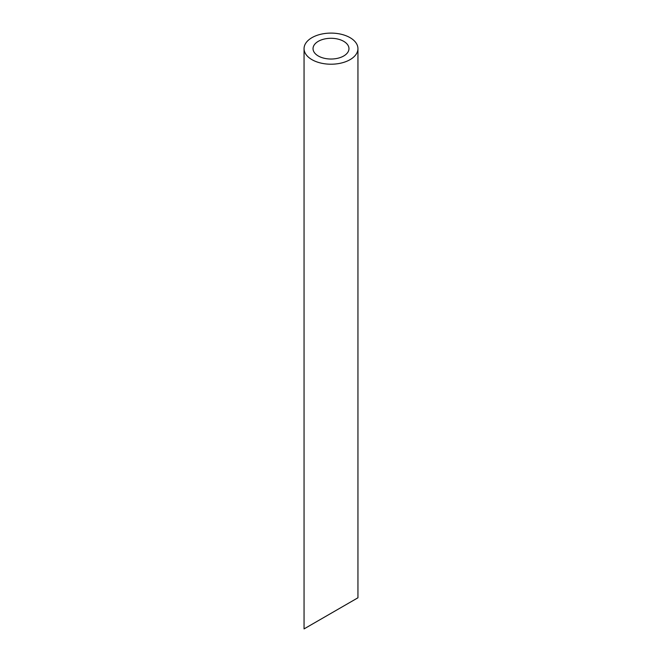 <?xml version="1.0" encoding="UTF-8"?>
<svg xmlns="http://www.w3.org/2000/svg" width="662" height="662" viewBox="0 0 662 662"><rect width="100%" height="100%" fill="white"/><g stroke="black" fill="none" stroke-linecap="round" stroke-linejoin="round"><path stroke-width="0.99" d="M318.298 55.989A17.965 10.369 0 0 0 337.877 58.239A17.965 10.369 0 0 0 348.965 48.657A17.965 10.369 0 0 0 331 38.288A17.965 10.369 0 0 0 313.035 48.657A17.965 10.369 0 0 0 318.298 55.989M318.298 620.675L313.035 623.712M348.965 602.974L343.702 606.011M311.951 59.654A26.943 15.557 0 0 0 341.311 63.031A26.943 15.557 0 0 0 357.943 48.657A26.943 15.557 0 0 0 331 33.1A26.943 15.557 0 0 0 304.057 48.657A26.943 15.557 0 0 0 311.951 59.654M357.943 48.657L357.943 597.786L304.057 628.9L304.057 48.657"/></g></svg>
